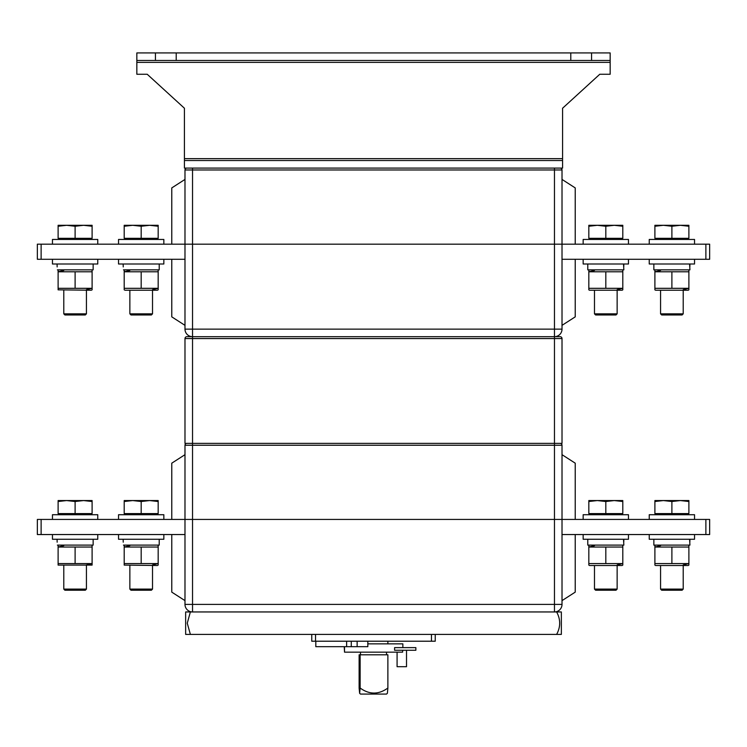 <?xml version="1.0" encoding="UTF-8"?>
<svg xmlns="http://www.w3.org/2000/svg" width="747" height="747" viewBox="0 0 747 747"><rect width="100%" height="100%" fill="white"/><g stroke="black" fill="none" stroke-linecap="round" stroke-linejoin="round"><path stroke-width="1.12" d="M560.129 443.354A1.886 1.886 0 0 1 562.015 445.24L562.015 519.436L554.461 519.436L562.015 519.436L562.015 604.398A7.554 7.554 0 0 1 554.461 611.952L192.539 611.952A7.554 7.554 0 0 1 184.985 604.398L184.985 519.436L554.461 519.436L184.985 519.436L184.985 445.24A1.886 1.886 0 0 1 186.871 443.354M171.773 534.544L171.773 592.128L184.985 600.625L184.985 543.984M562.015 600.625L575.227 592.128L575.227 534.544M184.985 454.68L171.773 463.177L171.773 519.436M562.015 454.68L575.227 463.177L575.227 519.436M184.985 445.24L192.539 445.24L192.539 443.354L554.461 443.354L554.461 338.568L192.539 338.568L192.539 443.354L184.985 443.354L184.985 338.568A1.886 1.886 0 0 1 186.871 336.682L560.129 336.682A1.886 1.886 0 0 1 562.015 338.568L562.015 443.354L554.461 443.354L554.461 445.24L192.539 445.24L192.539 604.398L554.461 604.398L554.461 445.24L562.015 445.24M192.539 168.094L192.539 329.138L554.461 329.138L554.461 169.98L184.985 169.98L184.985 244.176L41.122 244.176L41.122 259.274L184.985 259.274L184.985 244.176L562.015 244.176L184.985 244.176L184.985 329.138A7.554 7.554 0 0 0 192.539 336.682L192.539 338.568L184.985 338.568L184.985 443.354M184.985 338.568A1.886 1.886 0 0 1 186.871 336.682A1.886 1.886 0 0 0 184.985 338.568M171.773 259.274L171.773 316.859L184.985 325.356L184.985 268.715M560.129 168.094A1.886 1.886 0 0 1 562.015 169.98L562.015 329.138A7.554 7.554 0 0 1 554.461 336.682L554.461 338.568L562.015 338.568M562.015 325.356L575.227 316.859L575.227 259.274M184.985 179.42L171.773 187.917L171.773 244.176M562.015 179.42L575.227 187.917L575.227 244.176M184.985 169.98A1.886 1.886 0 0 1 186.871 168.094M562.575 158.653L562.575 108.24L599.776 74.261L610.159 74.261L610.159 62.365L136.841 62.365L136.841 74.261L147.224 74.261L184.425 108.24L184.425 160.54L562.575 160.54L562.575 158.653L184.425 158.653M610.159 60.479L591.559 60.479L591.559 52.925L610.159 52.925L610.159 62.365M136.841 62.365L136.841 60.479L591.559 60.479M591.559 52.925L570.792 52.925L570.792 60.479M570.792 52.925L176.208 52.925L176.208 60.479M176.208 52.925L155.441 52.925L155.441 60.479M155.441 52.925L136.841 52.925L136.841 60.479M562.575 160.54L562.575 168.094L184.425 168.094L184.425 160.54M599.776 74.261L562.575 108.24L562.575 158.523M184.425 158.523L184.425 108.24L147.224 74.261M86.437 564.919L92.105 563.574L58.117 563.574L58.117 565.096L58.117 545.525L58.117 547.037L92.105 547.037L92.105 565.096L92.105 563.574L86.437 564.919M152.519 564.919L158.177 563.574L124.198 563.574L124.198 565.096L124.198 545.525L124.198 547.037L158.177 547.037L158.177 565.096L158.177 563.574L152.519 564.919M86.437 289.649L92.105 288.314L58.117 288.314L58.117 289.836L58.117 270.265L58.117 271.777L92.105 271.777L92.105 289.836L92.105 288.314L86.437 289.649M152.519 289.649L158.177 288.314L124.198 288.314L124.198 289.836L124.198 270.265L124.198 271.777L158.177 271.777L158.177 289.836L158.177 288.314L152.519 289.649M683.216 564.919L688.883 563.574L654.895 563.574L654.895 565.096L655.605 565.507L688.174 565.507L688.883 565.096L688.883 563.574L683.216 564.919M617.143 564.919L622.802 563.574L588.823 563.574L588.823 565.096L589.532 565.507L622.092 565.507L622.802 565.096L622.802 563.574L617.143 564.919M683.216 289.649L688.883 288.314L654.895 288.314L654.895 289.836L655.605 290.238L688.174 290.238L688.883 289.836L688.883 288.314L683.216 289.649M617.143 289.649L622.802 288.314L588.823 288.314L588.823 289.836L589.532 290.238L622.092 290.238L622.802 289.836L622.802 288.314L617.143 289.649M705.878 534.544L705.878 519.436L709.65 519.436L709.65 534.544L562.015 534.544M705.878 519.436L562.015 519.436M694.542 534.544L694.542 539.259L649.236 539.259L649.236 534.544M628.47 539.259L628.47 534.544L628.47 539.259L583.155 539.259L583.155 534.544L583.155 539.259M649.236 519.436L649.236 514.72L694.542 514.72L694.542 519.436M583.155 514.72L583.155 519.436L583.155 514.72L628.47 514.72L628.47 519.436L628.47 514.72M623.521 539.259L623.838 545.114L587.786 545.114L587.786 539.259M623.838 539.259L623.764 542.191M689.602 539.259L689.92 545.114L653.858 545.114L653.858 539.259M689.92 539.259L689.845 542.191M683.216 589.103L682.086 590.233L661.693 590.233L660.563 589.103L683.216 589.103L683.216 565.507M660.563 589.103L660.563 565.507M687.436 514.72L688.575 513.591M656.342 514.72L655.212 513.591M688.883 501.517L688.883 500.555L680.386 500.555L688.883 501.517L688.883 513.591L671.889 513.591L671.889 501.517L680.386 500.555L663.392 500.555L671.889 501.517M654.895 501.517L663.392 500.555L654.895 500.555L654.895 513.591L671.889 513.591M617.143 589.103L616.004 590.233L595.62 590.233L594.481 589.103L617.143 589.103L617.143 565.507M595.62 590.233L594.481 589.103L594.481 565.507M621.364 514.72L622.494 513.591M590.261 514.72L589.131 513.591M622.802 501.517L622.802 500.555L614.305 500.555L622.802 501.517L622.802 513.591L605.817 513.591L605.817 501.517L614.305 500.555L597.32 500.555L605.817 501.517M588.823 501.517L597.32 500.555L588.823 500.555L588.823 513.591L605.817 513.591M594.481 545.702L588.823 547.037L622.802 547.037L622.802 545.525L622.092 545.114M589.532 545.114L588.823 545.525L589.532 545.114L588.823 545.525L589.532 545.114L588.823 545.525L588.823 563.574M605.817 547.037L605.817 563.574M622.802 547.037L622.802 563.574M660.563 545.702L654.895 547.037L688.883 547.037L688.883 545.525L688.174 545.114L688.883 545.525M655.605 545.114L654.895 545.525L655.605 545.114L654.895 545.525L655.605 545.114L654.895 545.525L654.895 563.574M671.889 547.037L671.889 563.574M688.883 547.037L688.883 563.574M682.086 314.973L683.216 313.843L660.563 313.843L660.563 290.238L660.563 313.843L660.563 290.238L660.563 313.843L661.693 314.973L660.563 313.843L661.693 314.973L660.563 313.843L661.693 314.973L682.086 314.973L683.216 313.843L682.086 314.973L683.216 313.843L682.086 314.973L683.216 313.843L683.216 290.238M595.62 314.973L594.481 313.843L595.62 314.973L594.481 313.843L595.62 314.973L594.481 313.843L595.62 314.973L616.004 314.973L617.143 313.843L616.004 314.973L617.143 313.843L616.004 314.973L617.143 313.843L617.143 290.238M621.364 239.451L622.494 238.321L621.364 239.451M705.878 259.274L705.878 244.176L709.65 244.176L709.65 259.274L562.015 259.274M705.878 244.176L562.015 244.176M694.542 259.274L694.542 263.999L649.236 263.999L649.236 259.274L649.236 263.999M628.47 263.999L628.47 259.274L628.47 263.999L583.155 263.999L583.155 259.274L583.155 263.999M649.236 239.451L649.236 244.176L649.236 239.451L694.542 239.451L694.542 244.176M583.155 239.451L583.155 244.176L583.155 239.451L583.155 244.176L583.155 239.451L583.155 244.176L583.155 239.451L628.47 239.451L628.47 244.176L628.47 239.451M623.521 263.999L623.838 269.854L587.786 269.854L587.786 263.999M623.838 263.999L623.764 266.922M689.602 263.999L689.92 269.854L653.858 269.854L653.858 263.999M689.92 263.999L689.845 266.922M687.436 239.451L688.575 238.321M656.342 239.451L655.212 238.321M688.883 226.257L688.883 225.295L680.386 225.295L688.883 226.257L688.883 238.321L671.889 238.321L671.889 226.257L680.386 225.295L663.392 225.295L671.889 226.257M654.895 226.257L663.392 225.295L654.895 225.295L654.895 238.321L671.889 238.321M594.481 313.843L594.481 290.238L594.481 313.843L617.143 313.843L616.004 314.973M590.261 239.451L589.131 238.321L590.261 239.451M622.802 226.257L622.802 225.295L614.305 225.295L622.802 226.257L622.802 238.321L605.817 238.321L605.817 226.257L614.305 225.295L597.32 225.295L605.817 226.257M588.823 226.257L597.32 225.295L588.823 225.295L588.823 238.321L605.817 238.321M660.563 313.843L660.563 290.238M622.802 289.78L622.092 290.238L622.802 289.836M594.481 270.442L588.823 271.777L622.802 271.777L622.802 270.265L622.092 269.854L622.802 270.265M589.532 269.854L588.823 270.265L589.532 269.854L588.823 270.265L588.823 288.314M605.817 271.777L605.817 288.314M622.802 271.777L622.802 288.314M688.883 289.78L688.174 290.238L688.883 289.836M660.563 270.442L654.895 271.777L688.883 271.777L688.883 270.265L688.174 269.854M655.605 269.854L654.895 270.265L655.605 269.854L654.895 270.265L655.605 269.854L654.895 270.265L654.895 288.314M671.889 271.777L671.889 288.314M688.883 271.777L688.883 288.314M59.564 514.72L58.425 513.591L59.564 514.72M129.857 589.103L130.996 590.233L129.857 589.103L152.519 589.103L151.38 590.233L130.996 590.233L129.857 589.103L129.857 565.507M90.658 514.72L91.788 513.591M125.636 514.72L124.506 513.591L125.636 514.72M86.437 589.103L63.784 589.103L63.784 565.507L63.784 589.103L64.914 590.233L85.307 590.233L86.437 589.103L85.307 590.233L86.437 589.103L86.437 565.507M41.122 534.544L184.985 534.544L184.985 519.436L41.122 519.436L41.122 534.544L37.35 534.544L37.35 519.436L41.122 519.436M97.764 539.259L97.764 534.544L97.764 539.259L52.458 539.259L52.458 534.544L52.458 539.259M163.845 534.544L163.845 539.259L118.53 539.259L118.53 534.544M52.458 514.72L52.458 519.436L52.458 514.72L97.764 514.72L97.764 519.436L97.764 514.72M118.53 519.436L118.53 514.72L118.53 519.436L118.53 514.72L163.845 514.72L163.845 519.436M57.08 539.259L57.155 542.191M93.142 539.259L93.142 545.114L93.142 539.259L93.142 545.114L57.398 545.114M123.162 539.259L123.236 542.191M159.214 539.259L159.214 545.114L123.479 545.114M66.614 500.555L58.117 500.555L58.117 501.517L66.614 500.555L75.111 501.517L83.608 500.555L92.105 501.517L92.105 500.555L58.117 500.555M152.519 589.103L152.519 565.507M156.739 514.72L157.869 513.591M141.183 501.517L149.68 500.555L158.177 501.517L158.177 500.555L132.695 500.555L141.183 501.517L141.183 513.591L124.198 513.591L124.198 501.517L132.695 500.555L124.198 500.555L124.198 501.517M158.177 501.517L158.177 513.591L141.183 513.591M92.105 501.517L92.105 513.591L75.111 513.591L75.111 501.517M75.111 513.591L58.117 513.591L58.117 501.517M58.117 565.096L92.105 565.096M63.784 545.702L58.117 547.037L63.784 545.702M75.111 547.037L75.111 563.574M92.105 547.037L92.105 545.525L92.105 547.037M124.198 565.096L157.468 565.507M129.857 545.702L124.198 547.037L129.857 545.702M141.183 547.037L141.183 563.574M158.177 547.037L158.177 545.525L158.177 547.037M59.564 239.451L58.425 238.321L59.564 239.451M90.658 239.451L91.788 238.321L90.658 239.451M156.739 239.451L157.869 238.321L156.739 239.451M86.437 313.843L85.307 314.973L64.914 314.973L63.784 313.843L63.784 290.238L63.784 313.843L86.437 313.843L86.437 290.238M41.122 259.274L37.35 259.274L37.35 244.176L41.122 244.176M97.764 263.999L97.764 259.274L97.764 263.999L52.458 263.999L52.458 259.274L52.458 263.999M163.845 259.274L163.845 263.999L118.53 263.999L118.53 259.274M52.458 239.451L52.458 244.176L52.458 239.451L97.764 239.451L97.764 244.176L97.764 239.451M118.53 244.176L118.53 239.451L118.53 244.176L118.53 239.451L163.845 239.451L163.845 244.176M57.08 263.999L57.155 266.922M93.142 263.999L93.142 269.854L93.142 263.999L93.142 269.854L57.398 269.854M123.162 263.999L123.236 266.922M159.214 263.999L159.214 269.854L123.479 269.854M66.614 225.295L58.117 225.295L58.117 226.257L66.614 225.295L75.111 226.257L83.608 225.295L92.105 226.257L92.105 225.295L58.117 225.295M129.857 313.843L152.519 313.843L151.38 314.973L130.996 314.973L129.857 313.843L129.857 290.238M152.519 313.843L152.519 290.238M125.636 239.451L124.506 238.321M141.183 226.257L149.68 225.295L158.177 226.257L158.177 225.295L132.695 225.295L141.183 226.257L141.183 238.321L124.198 238.321L124.198 226.257L132.695 225.295L124.198 225.295L124.198 226.257M158.177 226.257L158.177 238.321L141.183 238.321M92.105 226.257L92.105 238.321L75.111 238.321L75.111 226.257M75.111 238.321L58.117 238.321L58.117 226.257M58.117 289.836L91.395 290.238M63.784 270.442L58.117 271.777M75.111 271.777L75.111 288.314M92.105 271.777L92.105 270.265L92.105 271.777M124.908 290.238L157.468 290.238M129.857 270.442L124.198 271.777M141.183 271.777L141.183 288.314M158.177 271.777L158.177 270.265L158.177 271.777M359.615 693.291L360.474 694.075L386.526 694.075L387.385 693.291L387.88 688.034C378.617 694.729 369.373 694.729 360.138 688.034L359.634 693.3L359.12 688.034L359.12 654.802L360.138 654.802L360.138 688.034M387.88 641.215L387.88 643.858M387.88 688.034L387.88 654.802L360.138 654.802M435.24 634.418L435.24 641.215L311.76 641.215L311.76 634.418M315.813 646.687L315.813 641.215L315.813 646.687L346.636 646.687L346.636 641.215M357.141 641.215L357.141 646.687L367.832 646.687L367.832 641.215M346.636 646.687L357.141 646.687M351.277 641.215L351.277 646.687M406.517 650.273L406.517 666.697L397.077 666.697L397.077 652.159M402.633 650.273L402.633 652.159L344.516 652.159L344.516 646.687M344.516 652.159L344.255 646.687M402.857 647.63L402.857 643.858L367.832 643.858M415.855 650.273L394.593 650.273L394.593 647.63L415.855 647.63L415.855 650.273M185.648 611.952L185.648 634.418L190.373 634.418L187.264 623.185L190.373 611.952L185.648 611.952M562.015 604.398L554.461 604.398L554.461 611.952L556.627 611.952C560.689 619.44 560.689 626.929 556.627 634.418L190.373 634.418M184.985 604.398L192.539 604.398L192.539 611.952L190.373 611.952M556.627 634.418L561.352 634.418L561.352 611.952L556.627 611.952M184.985 329.138L192.539 329.138L192.539 336.682M554.461 336.682L554.461 329.138L562.015 329.138M562.015 169.98L554.461 169.98L554.461 168.094M315.542 634.418L315.542 641.215M431.458 641.215L431.458 634.418M589.532 290.238L588.823 289.836M58.826 545.114L58.117 545.525M91.395 545.114L92.105 545.525M124.908 545.114L124.198 545.525M157.468 545.114L158.177 545.525M124.908 269.854L124.198 270.265L124.908 269.854M58.826 269.854L58.117 270.265M91.395 269.854L92.105 270.265M157.468 269.854L158.177 270.265M386.516 654.802L386.516 652.159M360.484 654.802L360.484 652.159"/></g></svg>
